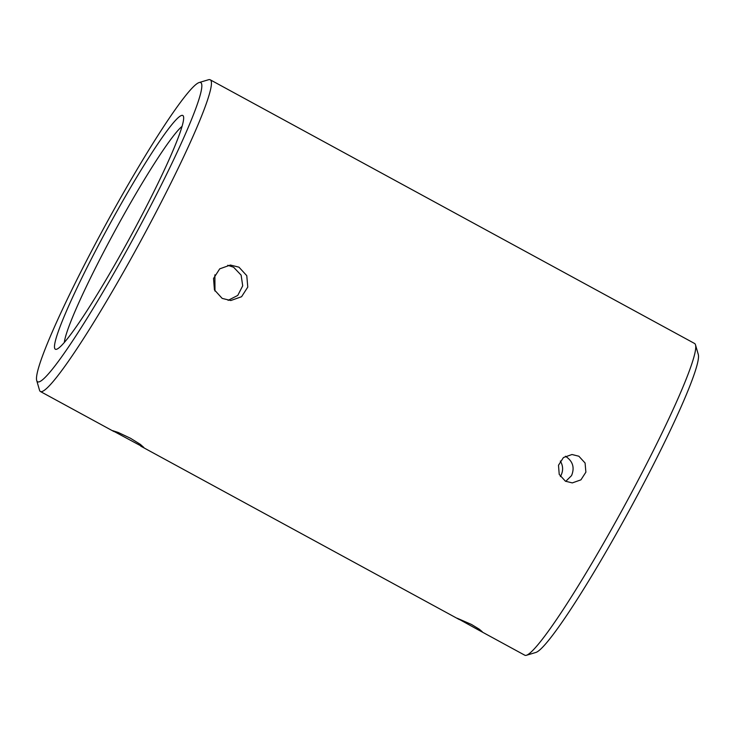 <?xml version="1.0" encoding="UTF-8"?>
<svg xmlns="http://www.w3.org/2000/svg" width="735" height="735" viewBox="0 0 735 735"><rect width="100%" height="100%" fill="white"/><g stroke="black" fill="none" stroke-linecap="round" stroke-linejoin="round"><path stroke-width="1.1" d="M101.448 232.48A170.382 15.444 118.6 0 1 199.001 82.586A170.382 15.444 118.6 0 1 132.677 239.665A170.382 15.444 118.6 0 1 36.75 380.638A170.382 15.444 118.6 0 1 101.448 232.48M36.75 380.638L39.525 390.202A177.484 16.087 -61.4 0 0 40.462 391.544A177.484 16.087 -61.4 0 0 139.448 243.349A177.484 16.087 -61.4 0 0 210.182 79.775A177.484 16.087 -61.4 0 0 208.547 79.729L199.001 82.586M105.307 232.435A133.118 12.063 -61.4 0 0 56.696 349.235A133.118 12.063 -61.4 0 0 129.709 238.048A133.118 12.063 -61.4 0 0 183.456 116.378A133.118 12.063 -61.4 0 0 105.307 232.435M210.182 79.775L694.538 343.456A177.484 16.087 118.6 0 1 695.475 344.798A177.484 16.087 118.6 0 1 623.804 507.031A177.484 16.087 118.6 0 1 526.453 655.271A177.484 16.087 118.6 0 1 524.818 655.225L478.549 630.033L482.252 631.714L479.358 629.261L471.493 624.465L457.253 618.254L478.549 630.033M578.858 456.224L571.986 454.515L563.433 457.556L558.49 465.255L559.225 474.397L565.408 481.195L572.308 482.904L580.926 479.854L585.887 472.164L585.088 463.013L578.858 456.224M222.163 298.392L214.436 289.902L213.536 278.464L219.719 268.845L230.395 265.041L238.976 267.182L246.776 275.671L247.778 287.1L241.576 296.719L230.79 300.532L222.163 298.392M126.806 438.299L112.602 430.646L118.197 432.456L130.481 438.262L140.284 444.326L143.849 447.468L126.806 438.299M64.331 342.547A126.016 11.42 118.6 0 1 112.253 235.806A126.016 11.42 118.6 0 1 181.986 126.42M214.987 291.06L214.877 274.835M227.721 265.28L233.601 267.237L241.126 275.129L242.706 285.832L237.754 295.433L228.098 300.358M565.739 481.361L571.545 475.609C574.825 467.625 572.859 461.212 565.638 456.371L565.408 456.242M560.318 461.029C563.341 466.137 563.368 471.319 560.382 476.565M526.453 655.271L535.999 652.414A170.382 15.444 -61.4 0 0 629.454 510.099A170.382 15.444 -61.4 0 0 698.25 354.362L695.475 344.798M40.462 391.544L114.008 431.583M140.789 446.163L459.311 619.559"/></g></svg>
